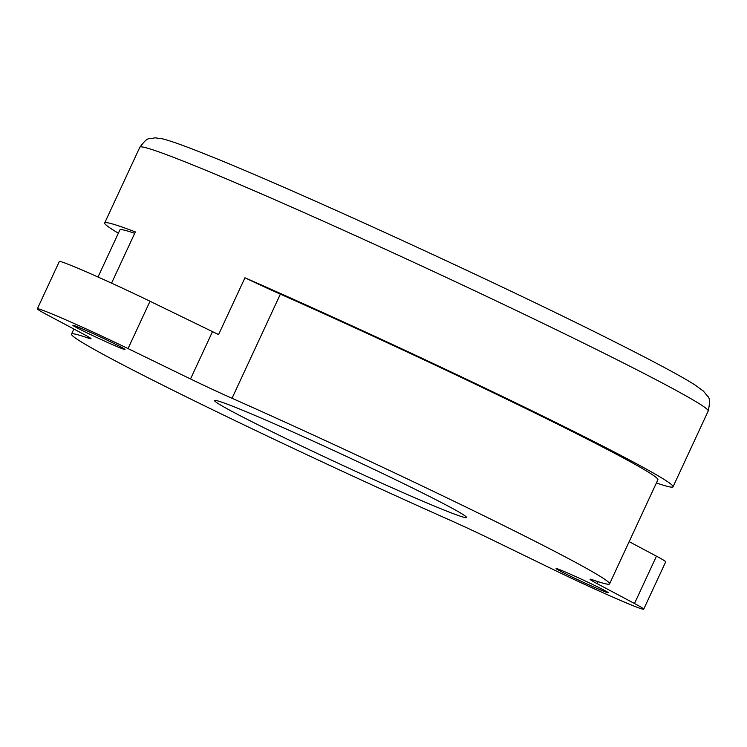 <?xml version="1.0" encoding="UTF-8"?>
<svg xmlns="http://www.w3.org/2000/svg" width="747" height="747" viewBox="0 0 747 747"><rect width="100%" height="100%" fill="white"/><g stroke="black" fill="none" stroke-linecap="round" stroke-linejoin="round"><path stroke-width="1.12" d="M254.232 422.895A138.895 4.846 24.9 0 1 214.688 400.411A138.895 4.846 24.9 0 1 293.487 432.242A138.895 4.846 24.9 0 1 426.826 495.112A138.895 4.846 24.9 0 1 466.511 517.298A138.895 4.846 24.9 0 1 391.624 487.576A138.895 4.846 24.9 0 1 254.232 422.895M629.161 541.65L656.464 556.179A67.884 2.372 -155.1 0 1 665.68 561.865L643.709 609.197A67.884 2.372 -155.1 0 1 553.013 569.419L490.536 539.045A52.215 1.821 24.9 0 0 449.031 519.735A296.596 10.355 24.9 0 1 71.507 334.124A296.596 10.355 24.9 0 1 88.081 338.046A52.215 1.821 24.9 0 0 90.994 338.736A52.215 1.821 24.9 0 0 83.907 334.357L46.566 314.496A67.884 2.372 24.9 0 1 37.35 308.81L59.321 261.478A67.884 2.372 24.9 0 1 150.026 301.256L212.493 331.631A52.215 1.821 -155.1 0 0 218.591 334.572L244.951 277.772A313.301 10.934 24.9 0 1 583.528 436.313A313.301 10.934 24.9 0 1 673.047 486.783A313.301 10.934 24.9 0 1 656.408 482.945M244.951 277.772A52.215 1.821 -155.1 0 0 280.368 294.141L232.028 398.272A296.596 10.355 24.9 0 1 524.814 536.103A296.596 10.355 24.9 0 1 609.552 583.883A296.596 10.355 24.9 0 1 592.978 579.961A52.215 1.821 24.9 0 0 590.065 579.27A52.215 1.821 24.9 0 0 597.152 583.65L634.492 603.511A67.884 2.372 -155.1 0 1 643.709 609.197M280.368 294.141A296.596 10.355 24.9 0 1 573.145 431.971A296.596 10.355 24.9 0 1 657.892 479.742L609.552 583.883M81.078 329.922A28.722 0.999 24.9 0 1 72.87 325.3A28.722 0.999 24.9 0 1 88.772 331.668A28.722 0.999 24.9 0 1 116.765 344.853A28.722 0.999 24.9 0 1 124.973 349.484A28.722 0.999 24.9 0 1 109.071 343.116A28.722 0.999 24.9 0 1 81.078 329.922M599.981 588.085A28.722 0.999 -155.1 0 0 571.987 574.901A28.722 0.999 -155.1 0 0 556.085 568.532A28.722 0.999 -155.1 0 0 564.293 573.154A28.722 0.999 -155.1 0 0 592.287 586.339A28.722 0.999 -155.1 0 0 608.189 592.716A28.722 0.999 -155.1 0 0 599.981 588.085M37.35 308.81A67.884 2.372 24.9 0 1 128.045 348.588L190.522 378.972L212.493 331.631M98.006 277.025L119.847 229.992A296.596 10.355 24.9 0 1 134.703 233.316M118.362 233.185A313.301 10.934 24.9 0 1 104.683 222.961A313.301 10.934 24.9 0 1 135.347 231.915L111.564 283.15M232.028 398.272A52.215 1.821 24.9 0 1 190.522 378.972M139.838 147.224C148.784 135.59 147.729 139.857 154.946 137.803L162.472 138.83C170.176 140.753 182.828 145.217 200.448 152.229C283.244 184.518 499.5 283.561 615.995 342.509C654.904 362.09 681.236 376.236 694.981 384.938L703.385 391.073L707.577 396.227C709.874 397.628 710.08 402.568 708.203 411.046A313.301 10.934 -155.1 0 0 618.684 360.577A313.301 10.934 -155.1 0 0 313.329 216.723A313.301 10.934 -155.1 0 0 139.838 147.224L104.683 222.961M598.067 581.68L597.152 583.65M656.464 556.179L634.492 603.511M150.026 301.256L128.045 348.588M88.081 338.046L88.585 336.953M673.047 486.783L708.203 411.046M71.507 334.124L73.869 329.025"/></g></svg>
